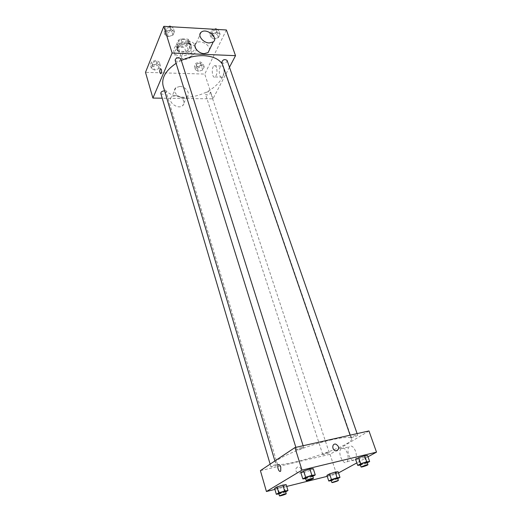 <?xml version="1.0" encoding="UTF-8"?>
<svg xmlns="http://www.w3.org/2000/svg" width="522" height="522" viewBox="0 0 522 522"><rect width="100%" height="100%" fill="white"/><g stroke="black" fill="none" stroke-linecap="round" stroke-linejoin="round"><path stroke-width="0.39" stroke-dasharray="2.61 1.96" d="M188.409 51.932C183.77 52.396 181.454 54.203 181.467 57.342C182.596 61.733 193.59 58.203 191.952 53.975C191.483 52.748 190.302 52.063 188.409 51.932M184.331 39.307C179.725 39.744 177.441 41.558 177.467 44.742C178.622 49.192 189.519 45.695 187.868 41.401C187.385 40.155 186.21 39.457 184.331 39.307M189.303 40.716L186.961 45.995L184.423 47.326L177.376 47.006L176.058 45.486L178.328 40.168L180.899 38.811L188.024 39.17L189.303 40.716L190.66 44.885L188.305 50.138L186.961 45.995M176.058 45.486L177.376 49.662L179.666 44.363L178.328 40.168M180.899 38.811L182.25 43L189.382 43.346L188.024 39.17M182.25 43L179.666 44.363M177.376 49.662L178.694 51.169L177.376 47.006M188.305 50.138L185.754 51.476L178.694 51.169M190.66 44.885L189.382 43.346M177.239 46.96C179.039 41.988 189.864 40.455 190.948 44.99C193.147 50.686 178.576 55.365 177.049 49.453L177.239 46.96M177.682 48.363L177.487 50.849C179.013 56.754 193.603 52.069 191.404 46.38C190.771 44.729 189.199 43.809 186.693 43.62C182.426 43.737 179.424 45.316 177.682 48.363M185.754 51.476L184.423 47.326M187.822 41.068C180.41 40.475 172.11 47.058 173.989 51.9C176.286 60.774 198.164 53.753 194.863 45.199C193.916 42.739 191.567 41.362 187.822 41.068M188.742 43.887C181.317 43.306 172.991 49.877 174.87 54.706C177.154 63.553 199.071 56.513 195.783 47.991C194.837 45.538 192.487 44.168 188.742 43.887M154.558 70.059L151.36 68.382L152.633 65.23L157.135 63.782L160.319 65.491L159.014 68.623L154.558 70.059L151.36 68.382L152.633 65.23L157.135 63.782L160.319 65.491L159.014 68.623L154.558 70.059L153.527 66.568L150.336 64.878L151.595 61.72L156.085 60.271L159.269 61.994L157.97 65.133L153.527 66.568M198.399 71.403L195.496 69.772L196.944 66.725L201.316 65.309L204.206 66.966L202.732 70L198.399 71.403L195.496 69.772L196.944 66.725L201.316 65.309L204.206 66.966L202.732 70L198.399 71.403L197.29 68.004L194.393 66.366L195.828 63.299L200.194 61.896L203.084 63.56L201.616 66.607L197.29 68.004M226.391 29.976L204.741 74.072L145.494 72.356M168.273 36.644L164.985 34.713L166.394 31.229L171.125 29.702L174.407 31.672L172.965 35.131L168.273 36.644L164.985 34.713L166.394 31.229L171.125 29.702L174.407 31.672L172.965 35.131L168.273 36.644L167.157 33.062L163.869 31.111L165.265 27.62L168.436 26.602M213.916 39.013L210.947 37.147L212.539 33.78L217.132 32.299L220.095 34.198L218.47 37.545L213.916 39.013L210.947 37.147L212.539 33.78L217.132 32.299L220.095 34.198L218.47 37.545L213.916 39.013L212.715 35.529L209.746 33.649L211.332 30.269L214.405 29.278M181.317 60.467L176.097 63.325M163.138 85.947C166.179 96.244 183.366 100.152 199.319 94.939C215.325 89.895 227.024 76.708 223.507 66.562L222.411 64.232M229.465 67.247L212.911 98.86L162.218 98.195M208.924 91.67C206.66 91.931 205.518 92.785 205.492 94.228C207.821 95.598 209.524 95.037 210.594 92.544L208.924 91.67M160.809 93.405C163.197 94.958 164.972 94.449 166.133 91.885L164.613 90.9M175.209 60.474C177.78 62.177 179.633 61.596 180.775 58.751M227.083 60.408C227.083 62.04 225.869 62.992 223.449 63.266L221.752 62.32M212.911 98.86L204.741 74.072M223.599 67.821C222.94 66.079 222.118 65.478 221.126 66.007C218.02 67.723 219.175 79.422 222.222 77.158C224.082 75.077 224.538 71.964 223.599 67.821M179.764 86.443L175.888 87.676C170.544 91.918 182.015 101.177 186.974 96.616C190.967 93.679 185.721 86.326 179.764 86.443M201.159 32.247L196.239 43.032C199.9 39.515 209.851 44.494 209.518 49.655M175.555 95.559L171.731 96.805C166.427 101.053 177.728 110.181 182.648 105.62C186.608 102.684 181.447 95.409 175.555 95.559M216.519 67.586C215.867 65.837 215.057 65.23 214.079 65.765C211.025 67.488 212.173 79.24 215.181 76.969C217.008 74.874 217.452 71.742 216.519 67.586M161.363 69.433C161.748 71.331 161.592 72.76 160.887 73.726L160.887 73.726M331.809 439.739C306.864 445.136 272.771 459.497 275.531 463.099C276.725 470.753 355.149 445.573 351.665 438.65C350.634 436.738 344.018 437.103 331.809 439.739M352.578 437.345L350.875 437.436C350.484 436.842 357.616 434.487 357.668 435.191C357.185 435.85 355.489 436.568 352.578 437.345M275.57 464.691C272.836 465.422 271.27 466.068 270.866 466.635C270.898 467.307 277.854 465.135 277.515 464.56L275.57 464.691M301.696 447.524C298.741 448.307 297.038 449.024 296.594 449.677C296.646 450.44 304.052 448.085 303.66 447.426L301.696 447.524M327.457 452.594C324.762 453.324 323.196 453.97 322.759 454.538C322.798 455.164 329.48 453.005 329.147 452.476L327.457 452.594M368.969 430.944L330.034 454.29L260.406 470.642M337.747 478.596L337.271 478.85L335.424 473.239L338.112 471.757L335.424 473.239L329.865 475.027L326.922 475.353L329.865 475.027L331.692 480.645L331.274 480.697M312.802 476.338L312.424 476.553L310.459 470.355L313.272 468.697L310.459 470.355L304.313 472.332L300.887 472.678L304.313 472.332L306.251 478.537L305.618 478.609M338.497 472.932L336.533 474.009L327.235 476.332M286.735 486.445L274.905 489.401M367.997 456.796L356.846 462.897M285.671 491.861L283.733 486.106L286.2 484.657L283.733 486.106L277.972 487.959L274.605 488.383L277.972 487.959L279.707 493.825L278.918 493.929M367.286 462.779L366.574 463.164L364.513 457.233L367.56 455.556L364.513 457.233L358.588 459.138L355.639 459.386L358.588 459.138L360.395 465.095M336.533 474.009L330.034 454.29M355.586 451.302C353.459 446.395 351.267 444.933 349.003 446.917C345.375 451.256 352.043 464.665 355.397 459.614C356.611 457.605 356.67 454.832 355.586 451.302M297.52 467.02C294.884 469.037 295.126 471.098 298.238 473.193C301.886 474.23 302.316 467.712 298.662 467.02L297.52 467.02C294.884 469.037 295.126 471.098 298.238 473.193C301.886 474.23 302.316 467.712 298.662 467.02L297.52 467.02M336.853 450.812L335.581 450.786M347.365 453.246C345.264 448.307 343.091 446.825 340.853 448.816C337.277 453.161 343.881 466.675 347.189 461.611C348.389 459.595 348.448 456.802 347.365 453.246M280.758 467.125L280.719 470.974M366.574 463.164L360.63 465.069M360.219 464.567C360.232 465.128 367.455 462.76 367.116 462.303M364.513 457.233L358.588 459.138M337.271 478.85L331.692 480.645M331.124 480.247C331.124 480.749 337.904 478.563 337.603 478.159M335.424 473.239L329.865 475.027M312.424 476.553L306.251 478.537M305.448 478.074C305.455 478.687 312.972 476.286 312.632 475.783M310.459 470.355L304.313 472.332M285.482 491.965L279.707 493.825M278.781 493.473C278.768 494.014 285.821 491.796 285.521 491.352M283.733 486.106L277.972 487.959M216.891 29.421L218.868 30.707L217.256 34.06L212.715 35.529M215.234 30.224C212.845 30.465 211.671 31.431 211.697 33.108C214.196 34.68 215.932 34.054 216.911 31.229L215.234 30.224C212.845 30.459 211.664 31.418 211.697 33.095C214.19 34.667 215.932 34.041 216.911 31.216L215.227 30.217M210.947 37.147L209.746 33.649M212.539 33.78L211.332 30.269M217.132 32.299L216.121 29.376M220.095 34.198L218.868 30.707M218.47 37.545L217.256 34.06M199.574 63.195C197.349 63.43 196.233 64.297 196.233 65.785C198.556 67.24 200.226 66.686 201.238 64.128L199.574 63.195C197.342 63.423 196.233 64.284 196.226 65.772C198.556 67.227 200.22 66.672 201.231 64.121L199.574 63.182M195.496 69.772L194.393 66.366M196.944 66.725L195.828 63.299M201.316 65.309L200.194 61.896M204.206 66.966L203.084 63.56M202.732 70L201.616 66.607M171.072 26.752L173.265 28.084L171.829 31.555L167.157 33.062M169.389 27.581C166.994 27.79 165.813 28.743 165.839 30.433C168.397 32.227 170.211 31.666 171.288 28.749L169.389 27.581C166.988 27.783 165.807 28.73 165.839 30.42C168.391 32.214 170.205 31.653 171.281 28.736L169.382 27.575M164.985 34.713L163.869 31.111M166.394 31.229L165.265 27.62M171.125 29.702L170.179 26.7M174.407 31.672L173.265 28.084M172.965 35.131L171.829 31.555M155.543 61.616C153.305 61.824 152.189 62.679 152.189 64.173C154.564 65.811 156.3 65.315 157.409 62.686L155.543 61.616M151.36 68.382L150.336 64.878M152.633 65.23L151.595 61.72M157.135 63.782L156.085 60.271M160.319 65.491L159.269 61.994M159.014 68.623L157.97 65.133M155.536 61.603C153.305 61.811 152.189 62.666 152.183 64.16C154.558 65.805 156.3 65.309 157.403 62.673L155.536 61.603M177.467 44.742L181.467 57.342M187.868 41.401L191.952 53.975M191.404 46.38L190.948 44.99M177.487 50.849L177.049 49.453M195.783 47.991L194.863 45.199M174.87 54.706L173.989 51.9M175.888 87.676L171.731 96.805M186.974 96.616L182.648 105.62M215.181 76.969L222.222 77.158M214.079 65.765L221.126 66.007M351.665 438.65L223.507 66.562M275.531 463.099L274.898 460.965M350.099 435.178L350.875 437.436M357.12 433.606L357.668 435.191M277.515 464.56L166.133 91.885M270.866 466.635L270.135 464.143M303.66 447.426L303.125 445.729M296.594 449.677L295.87 447.361M329.147 452.476L210.594 92.544M322.759 454.538L205.492 94.228M347.189 461.611L355.397 459.614M340.853 448.816L349.003 446.917"/><path stroke-width="0.78" d="M162.218 98.195L152.913 98.071L145.494 72.356L163.817 26.328L226.391 29.976L235.526 55.671L229.465 67.247M152.913 98.071L172.123 53.022L163.817 26.328M161.363 69.433C161.748 71.331 161.592 72.76 160.887 73.726C159.543 72.936 159.38 71.233 160.391 68.604L161.363 69.433L160.391 68.604C159.386 71.233 159.549 72.936 160.887 73.726M222.411 64.232C219.096 59.084 212.911 56.239 203.848 55.684C196.272 55.449 188.762 57.042 181.317 60.467M176.097 63.325C165.624 70.522 161.305 78.065 163.138 85.947L274.898 460.965M172.123 53.022L235.526 55.671M164.613 90.9L164.254 90.874C161.983 91.115 160.835 91.963 160.809 93.405L270.135 464.143M303.125 445.729L180.775 58.751L178.863 57.655C176.423 57.896 175.209 58.836 175.209 60.474L295.87 447.361M350.099 435.178L221.752 62.32C222.796 59.567 224.571 58.934 227.083 60.408L357.12 433.606M209.518 49.655L208.121 52.565L204.226 53.636C197.982 53.616 192.246 45.969 196.239 43.032M209.296 42.961C202.973 42.902 197.127 35.163 201.159 32.247C206.32 27.483 219.136 37.741 213.237 41.923L209.296 42.961M274.905 489.401L266.429 491.515L260.406 470.642L294.956 447.563L368.969 430.944L376.506 452.143L367.997 456.796M266.429 491.515L301.977 470.113L294.956 447.563M280.758 467.125L280.719 470.974C279.427 473.239 276.732 466.955 278.141 464.998C279.029 464.117 279.903 464.828 280.758 467.125C279.903 464.821 279.029 464.117 278.141 464.998L278.141 464.998C276.738 466.955 279.433 473.239 280.719 470.968M326.922 475.353L329.578 473.878L335.202 472.071L338.112 471.757L335.202 472.071L329.578 473.878L326.922 475.353L328.756 481.01L331.424 479.561L337.068 477.747L339.979 477.402L337.747 478.596M300.887 472.678L303.647 471.027L309.885 469.024L313.272 468.697L309.885 469.024L303.647 471.027L300.887 472.678L302.825 478.928L305.611 477.31L311.869 475.301L315.255 474.935L312.802 476.338M327.235 476.332L286.735 486.445M356.846 462.897L338.497 472.932M301.977 470.113L376.506 452.143M274.605 488.383L277.025 486.935L282.859 485.062L286.2 484.657L282.859 485.062L277.025 486.935L274.605 488.383L276.334 494.282L278.774 492.866L284.627 490.987L287.968 490.543L285.671 491.861M355.639 459.386L358.653 457.716L364.65 455.784L367.56 455.556L364.65 455.784L358.653 457.716L355.639 459.386L357.687 465.363L360.722 463.719L366.738 461.787L369.648 461.52L367.286 462.779M336.853 450.812L335.581 450.786C331.679 449.938 331.992 443.061 335.855 444.17C339.274 446.414 339.607 448.633 336.853 450.812C339.607 448.633 339.274 446.414 335.855 444.17L335.855 444.17C331.992 443.061 331.679 449.938 335.574 450.786M360.395 465.095L357.687 465.363M367.951 464.704L367.116 462.303L365.439 462.485C362.483 463.314 360.741 464.006 360.219 464.567L361.041 466.968C361.054 467.516 368.284 465.148 367.951 464.704L366.274 464.893L361.041 466.968M360.722 463.719L358.653 457.716M366.738 461.787L364.65 455.784M369.648 461.52L367.56 455.556M331.274 480.697L328.756 481.01M338.354 480.423L337.603 478.159L335.927 478.367L331.124 480.247L331.868 482.517C331.855 483.007 338.647 480.814 338.354 480.423L331.868 482.517M331.424 479.561L329.578 473.878M337.068 477.747L335.202 472.071M339.979 477.402L338.112 471.757M305.618 478.609L302.825 478.928M313.422 478.296L312.632 475.783L310.668 475.992C307.673 476.821 305.931 477.519 305.448 478.074L306.231 480.586C306.238 481.186 313.761 478.785 313.422 478.296L311.464 478.511C308.463 479.346 306.721 480.038 306.231 480.586M305.611 477.31L303.647 471.027M311.869 475.301L309.885 469.024M315.255 474.935L313.272 468.697M278.918 493.929L276.334 494.282M286.226 493.721L285.521 491.352L283.577 491.593L278.781 493.473L279.479 495.841C279.466 496.37 286.526 494.145 286.226 493.721L284.288 493.969L279.479 495.841M278.774 492.866L277.025 486.935M284.627 490.987L282.859 485.062M287.968 490.543L286.2 484.657M214.405 29.278L215.912 28.788L216.891 29.421M216.121 29.376L215.912 28.788M168.436 26.602L169.989 26.1L171.072 26.752M170.179 26.7L169.989 26.1M208.121 52.565L213.237 41.923"/></g></svg>
